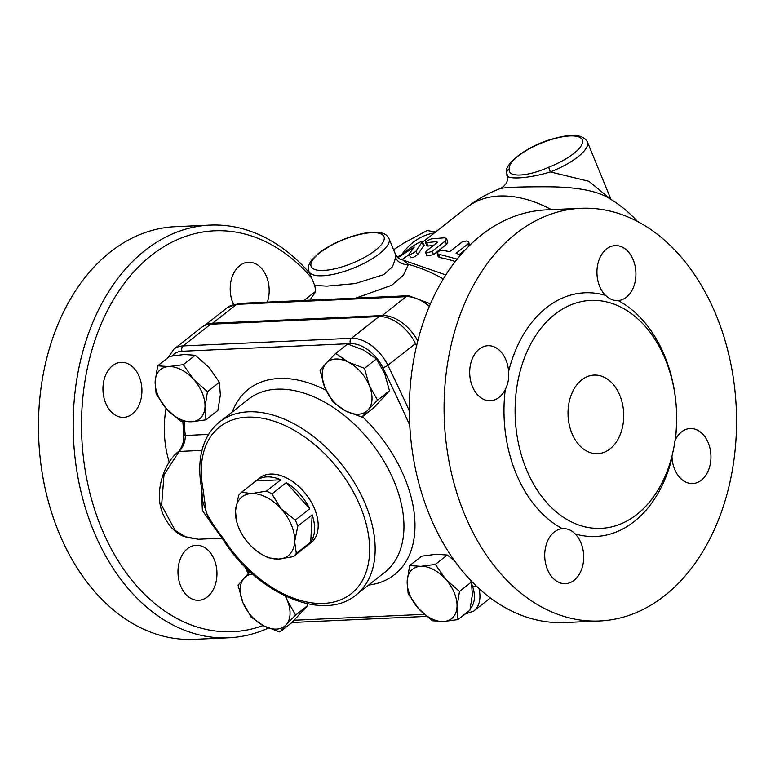 <?xml version="1.0" encoding="UTF-8"?>
<svg xmlns="http://www.w3.org/2000/svg" width="775" height="775" viewBox="0 0 775 775"><rect width="100%" height="100%" fill="white"/><g stroke="black" fill="none" stroke-linecap="round" stroke-linejoin="round"><path stroke-width="1.16" d="M204.784 325.519A35.408 22.33 51.8 0 1 212.583 323.243L382.182 315.561A35.408 22.33 51.8 0 1 417.783 340.932M434.3 233.004A55.073 46.616 100.1 0 0 402.361 253.716M397.226 256.98L399.29 255.963M435.54 232.025L427.122 230.533L403.872 243.001L393.593 249.773M251.623 493.568L266.455 491.118A41.307 26.05 51.8 0 1 271.909 493.956L281.199 508.923A37.374 23.57 -128.2 0 0 251.623 493.568A37.374 23.57 -128.2 0 0 235.484 510.996L238.623 495.467A41.307 26.05 51.8 0 1 241.597 492.251L251.623 493.568M297.774 526.157L294.645 541.686A37.374 23.57 -128.2 0 0 281.199 508.923L295.294 520.112A41.307 26.05 51.8 0 1 297.774 526.157L312.17 514.833L310.707 542.113L296.312 553.437A41.307 26.05 51.8 0 1 293.328 556.653L278.506 559.104A37.374 23.57 -128.2 0 0 294.645 541.686L296.312 553.437M236.54 521.071L235.484 510.996A37.374 23.57 -128.2 0 0 236.54 521.071A37.374 23.57 -128.2 0 0 248.93 543.759A37.374 23.57 -128.2 0 0 263.481 555.297A37.374 23.57 -128.2 0 0 278.506 559.104L268.479 557.787A41.307 26.05 51.8 0 1 265.709 556.46L263.481 555.297M241.597 492.251L255.992 480.917L280.85 479.793L266.455 491.118M255.992 480.917A41.307 26.05 51.8 0 1 256.322 480.665L259.916 477.826A41.307 26.05 51.8 0 1 315.774 512.004A41.307 26.05 51.8 0 1 311.007 542.762L307.404 545.59A41.307 26.05 51.8 0 0 307.723 545.329L293.328 556.653M271.909 493.956L286.304 482.631L309.69 508.788L295.294 520.112M256.322 480.665A41.307 26.05 51.8 0 1 280.85 479.793M286.304 482.631A41.307 26.05 51.8 0 1 309.69 508.788M312.17 514.833A41.307 26.05 51.8 0 1 310.707 542.113M361.857 417.134L345.766 411.021A31.475 19.85 -128.2 0 0 367.989 410.014L361.857 417.134L373.782 407.747L389.476 390.803L384.662 373.531L376.408 358.941L363.746 350.135L347.646 344.022L335.72 353.4L348.392 362.216L364.483 368.328L369.297 385.611L377.551 400.191L367.989 410.014A31.475 19.85 -128.2 0 0 369.297 385.611A31.475 19.85 -128.2 0 0 348.392 362.216A31.475 19.85 -128.2 0 0 326.159 363.223L335.72 353.4M333.095 402.206L324.851 387.626A31.475 19.85 -128.2 0 0 345.766 411.021L333.095 402.206M320.027 370.343L326.159 363.223A31.475 19.85 -128.2 0 0 324.851 387.626L320.027 370.343M454.46 560.703L447.262 555.026L436.141 554.261L421.59 556.188L409.665 565.576L420.786 566.341A31.475 19.85 -128.2 0 0 407.195 581.008A31.475 19.85 -128.2 0 0 418.51 608.598A31.475 19.85 -128.2 0 0 443.416 621.531L432.305 620.756L418.51 608.598L408.154 593.747L407.195 581.008L409.665 565.576M457.967 619.593L443.416 621.531A31.475 19.85 -128.2 0 0 457.008 606.854L457.967 619.593L469.892 610.216L472.363 594.774L471.413 582.035L470.134 579.797M445.693 579.264L459.478 591.422L457.008 606.854A31.475 19.85 -128.2 0 0 445.693 579.264A31.475 19.85 -128.2 0 0 420.786 566.341L435.327 564.403L445.693 579.264M279.901 632.012L263.8 625.9L251.139 617.094L242.885 602.504L238.07 585.232L244.203 578.111A31.475 19.85 -128.2 0 0 242.885 602.504A31.475 19.85 -128.2 0 0 263.8 625.9A31.475 19.85 -128.2 0 0 286.033 624.892L279.901 632.012L291.826 622.635L307.52 605.692L307.142 603.715M252.553 574.013A31.475 19.85 -128.2 0 0 244.203 578.111L250.189 571.873M285.791 596.314L287.341 600.489A31.475 19.85 -128.2 0 0 285.219 596.043M295.595 615.079L286.033 624.892A31.475 19.85 -128.2 0 0 287.341 600.489L295.595 615.079L307.52 605.692M447.262 555.026L435.327 564.403M471.413 582.035L459.478 591.422M376.408 358.941L364.483 368.328M389.476 390.803L377.551 400.191M205.956 419.847L191.406 421.774A31.475 19.85 -128.2 0 0 204.997 407.108A31.475 19.85 -128.2 0 0 193.682 379.517L207.468 391.675L204.997 407.108L205.956 419.847L217.882 410.459L220.352 395.027L219.393 382.288L209.037 367.427L195.242 355.279L184.13 354.504L169.58 356.442L157.654 365.819L168.776 366.585L183.317 364.657L193.682 379.517A31.475 19.85 -128.2 0 0 168.776 366.585A31.475 19.85 -128.2 0 0 155.184 381.261L157.654 365.819M166.499 408.851L156.143 394L155.184 381.261A31.475 19.85 -128.2 0 0 166.499 408.851A31.475 19.85 -128.2 0 0 191.406 421.774L180.284 421.009L166.499 408.851M219.393 382.288L207.468 391.675M195.242 355.279L183.317 364.657M355.841 298.113L391.704 285.278L403.417 275.193L408.396 264.401L402.826 260.003C399.522 259.615 397.042 257.658 395.376 254.123L395.647 257.891L392.46 266.765L383.732 274.65L355.221 283.573L326.779 286.14L314.66 285.403L308.934 271.444A43.274 13.824 -22.3 0 0 337.387 273.401A43.274 13.824 -22.3 0 0 379.537 253.638A43.274 13.824 -22.3 0 0 389.011 238.603C387.626 235.203 384.206 233.139 378.743 232.393C369.568 231.463 357.721 233.856 343.209 239.553C333.298 243.612 325.006 248.262 318.351 253.512L311.763 259.974C308.508 264.217 307.568 268.043 308.934 271.444M198.477 539.255L183.888 536.465C175.392 533.074 168.533 525.857 163.302 514.813C153.208 493.055 164.135 462.878 178.114 451.825C179.49 451.37 181.156 448.357 183.103 442.777L183.811 434.039A3.933 2.131 -6.7 0 0 185.312 435.472A173.106 109.168 51.8 0 1 184.314 421.619M222.144 538.179L198.429 539.255L186.32 537.269L175.198 530.429L161.607 505.387L164.019 474.804L179.161 451.447C183.258 447.136 185.303 441.818 185.312 435.472L208.611 434.417M201.519 487.62A3.933 1.947 -10.5 0 0 202.982 488.783A106.223 66.989 51.8 0 1 297.406 432.179A106.223 66.989 51.8 0 1 359.871 584.486A106.223 66.989 51.8 0 1 223.316 538.354L222.406 538.586C255.779 593.049 323.078 622.906 355.977 594.977A110.157 69.469 -128.2 0 0 342.463 465.446A110.157 69.469 -128.2 0 0 219.742 421.832C213.542 426.744 208.737 433.022 205.327 440.675C199.514 454.092 198.245 469.737 201.519 487.62L202.876 501.745L209.037 520.132M201.403 487L202.372 510.57L215.373 528.85M416.572 345.892A1337.64 843.617 -128.2 0 0 415.458 343.596A35.408 22.33 -128.2 0 0 379.023 316.588L210.693 324.221A35.408 22.33 -128.2 0 0 201.529 327.438L173.939 349.147L168.146 357.566M507.044 173.9C503.934 180.052 527.387 179.006 550.366 171.943L548.671 167.245C527.31 176.865 507.354 177.746 509.291 169.037A3.933 3.72 168.3 0 0 506.85 173.28L506.85 173.28A3.933 3.72 168.3 0 0 506.86 173.348M610.71 199.272L588.952 181.311L550.366 171.943A43.274 13.824 -22.3 0 0 587.363 141.854C583.139 134.356 571.398 133.416 552.149 139.064C525.847 146.184 502.278 165.821 506.85 173.28L507.179 174.608C508.681 180.41 506.443 185.041 500.485 188.499C505.775 187.308 521.178 186.736 546.695 186.794C573.51 186.833 593.301 190.088 606.069 196.54L606.069 196.54A125.889 125.889 0 0 1 637.544 221.495M397.933 257.668L414.267 247.118L408.909 254.113L410.711 257.746M409.026 253.9C410.023 254.83 412.319 253.938 415.913 251.216L422.259 241.771L424.177 245.113L417.589 254.636C414.005 257.358 411.757 258.249 410.847 257.29M423.867 245.966L421.978 242.594C422.452 240.744 419.527 241.887 413.191 246.033L397.507 257.271M409.093 254.684L401.76 259.761M457.618 259.257L438.243 254.045L437.332 253.464L437.429 252.427L439.415 251.003L442.389 250.315L449.733 251.642L462.065 241.965L466.492 240.977L468.584 241.868L468.391 243.592L456.039 253.347L460.747 254.878M465.484 249.637L459.401 254.423M455.264 261.572A125.889 79.399 -128.2 0 0 439.59 257.571L438.195 256.699L437.236 253.251M426.395 251.032L425.543 252.321L426.57 252.931L431.966 251.458L445.567 240.773L446.487 238.506L444.453 237.818L431.394 238.874L427.325 240.599L425.523 242.081L425.795 242.711L436.945 241.616L437.197 242.536L426.395 251.032M437.284 242.459L436.945 241.616L437.197 242.536M446.603 238.739L447.785 242.149L446.478 244.406L433.448 254.655L426.88 255.876L425.572 252.408M433.622 245.346A125.889 79.399 -128.2 0 0 428.275 246.072L427.161 245.946L425.417 242.527M314.592 293.26L309.816 300.196M526.283 469.137A114.09 80.697 87.4 0 0 601.032 528.356A114.09 80.697 87.4 0 0 675.393 438.001A114.09 80.697 87.4 0 0 590.715 300.409A114.09 80.697 87.4 0 0 526.283 469.137M571.873 433.264A39.341 27.822 -92.6 0 1 594.086 375.09A39.341 27.822 -92.6 0 1 623.672 413.123A39.341 27.822 -92.6 0 1 597.651 453.685A39.341 27.822 -92.6 0 1 571.873 433.264M675.064 440.394L675.325 439.861A121.956 86.258 87.4 0 0 618.208 300.593L617.675 300.632M605.469 295.382A27.542 19.482 87.4 0 1 599.647 286.363A27.542 19.482 87.4 0 1 615.176 245.607A27.542 19.482 87.4 0 1 635.868 271.86A27.542 19.482 87.4 0 1 618.208 300.593C613.8 300.903 609.547 299.169 605.469 295.382A121.956 86.258 87.4 0 0 508.594 371.603C509.165 378.113 508.071 384.051 505.31 389.418A121.956 86.258 87.4 0 0 562.427 528.686L562.96 528.647M575.157 533.898A27.542 19.482 87.4 0 1 580.988 542.917A27.542 19.482 87.4 0 1 565.45 583.672L565.45 583.672A27.542 19.482 87.4 0 1 544.767 557.419A27.542 19.482 87.4 0 1 562.427 528.686C567.232 528.356 571.475 530.09 575.157 533.898A121.956 86.258 87.4 0 0 672.032 457.676L671.983 456M464.341 513.748A206.537 146.088 -92.6 0 1 580.959 208.31A206.537 146.088 -92.6 0 1 736.25 408.028A206.537 146.088 -92.6 0 1 599.666 620.969A206.537 146.088 -92.6 0 1 464.341 513.748M672.032 457.676A27.542 19.482 87.4 0 0 692.695 483.552A27.542 19.482 87.4 0 0 710.908 455.157A27.542 19.482 87.4 0 0 690.205 428.536A27.542 19.482 87.4 0 0 681.525 431.917A27.542 19.482 87.4 0 0 675.325 439.861M508.594 371.603A27.542 19.482 87.4 0 0 487.93 345.728A27.542 19.482 87.4 0 0 469.718 374.122A27.542 19.482 87.4 0 0 490.43 400.743A27.542 19.482 87.4 0 0 499.1 397.362A27.542 19.482 87.4 0 0 505.31 389.418M599.666 620.969L564.936 622.548A206.537 146.088 -92.6 0 1 429.612 515.327A206.537 146.088 -92.6 0 1 546.23 209.88L580.959 208.31M544.796 557.932A27.542 19.482 87.4 0 0 544.709 556.15M469.766 375.003A27.542 19.482 87.4 0 0 469.689 373.23M597.021 274.883A27.542 19.482 87.4 0 0 596.944 273.11M672.041 457.812A27.542 19.482 87.4 0 0 671.983 456.339M568.143 416.911A39.341 27.822 87.4 0 0 568.027 414.373M263.142 625.551A200.638 141.912 -92.6 0 1 84.155 386.551A200.638 141.912 -92.6 0 1 311.569 277.867M112.54 365.713A27.542 19.482 -92.6 0 1 121.2 362.342A27.542 19.482 -92.6 0 1 141.903 388.972A27.542 19.482 -92.6 0 1 123.7 417.367A27.542 19.482 -92.6 0 1 103.811 397.11A27.542 19.482 -92.6 0 1 112.54 365.713M233.517 304.372A27.542 19.482 -92.6 0 1 232.2 276.801A27.542 19.482 -92.6 0 1 248.446 262.231A27.542 19.482 -92.6 0 1 266.493 276.52A27.542 19.482 -92.6 0 1 267.375 302.124M180.672 585.997A27.542 19.482 -92.6 0 1 196.22 545.271A27.542 19.482 -92.6 0 1 216.922 571.902A27.542 19.482 -92.6 0 1 198.71 600.296A27.542 19.482 -92.6 0 1 180.672 585.997M309.622 273.12A206.537 146.088 87.4 0 0 210.064 225.118A206.537 146.088 87.4 0 0 73.48 438.059A206.537 146.088 87.4 0 0 228.77 637.777A206.537 146.088 87.4 0 0 268.412 628.06M210.064 225.118L175.334 226.697A206.537 146.088 87.4 0 0 38.75 439.638A206.537 146.088 87.4 0 0 194.041 639.356L228.77 637.777M103.017 391.317L102.968 389.99A27.542 19.482 -92.6 0 0 102.959 389.844M177.979 572.773A27.542 19.482 -92.6 0 1 178.056 574.556M230.204 289.734A27.542 19.482 -92.6 0 1 230.291 291.507M443.319 278.932A153.431 96.768 51.8 0 0 408.396 264.401A11.799 10.133 4.3 0 1 395.647 257.891M239.049 303.403A7.866 5.561 87.4 0 0 236.578 304.372L406.177 296.68A7.866 5.561 -92.6 0 1 408.648 295.721L239.049 303.403L227.414 307.588A35.408 22.33 51.8 0 1 236.578 304.372L212.583 323.243M382.182 315.561L406.177 296.68A35.408 22.33 51.8 0 1 429.331 306.416M248.959 573.122A1333.707 841.137 51.8 0 1 246.896 568.734M172.069 355.977A31.475 19.85 51.8 0 1 182.115 351.269A3.933 2.78 -92.6 0 1 183.094 345.931A35.408 22.33 -128.2 0 0 173.939 349.147M178.114 451.825A3.933 2.412 49.9 0 1 179.161 451.447L201.975 450.411M182.115 351.269L350.445 343.635A3.933 2.78 -92.6 0 1 351.433 338.297L183.094 345.931L210.693 324.221M350.445 343.635A31.475 19.85 51.8 0 1 382.831 367.65A3.933 0.988 -26 0 0 387.868 365.306A35.408 22.33 -128.2 0 0 351.433 338.297L379.023 316.588M471.791 584.069A1333.707 841.137 51.8 0 1 472.663 586.675A3.933 1.511 -18.4 0 0 476.238 585.958M409.355 410.895A1337.64 843.617 -128.2 0 0 387.868 365.306L415.458 343.596M382.831 367.65A1333.707 841.137 51.8 0 1 409.772 425.339M470.483 580.165A1333.707 841.137 51.8 0 1 470.667 580.717M463.373 614.73L473.767 611.029A35.408 22.33 -128.2 0 0 478.969 588.506M472.663 586.675A31.475 19.85 51.8 0 1 470.26 608.617M293.086 621.376A3.933 2.78 87.4 0 0 295.033 622.354L426.637 616.387M424.254 614.342L294.219 620.232M368.561 585.077A118.023 74.439 -128.2 0 0 414.916 522.05A118.023 74.439 -128.2 0 0 362.448 416.659M326.013 390.28A118.023 74.439 -128.2 0 0 232.335 411.932M223.316 538.354C216.69 530.119 211.003 521.536 206.247 512.624L202.982 488.783M219.742 421.832L248.542 399.183A110.157 69.469 51.8 0 1 371.254 442.796A110.157 69.469 51.8 0 1 384.768 572.328L355.977 594.977M509.291 169.037A39.341 12.565 157.7 0 1 543.256 142.358A39.341 12.565 157.7 0 1 582.519 140.575A39.341 12.565 157.7 0 1 548.671 167.245M500.485 188.499A125.889 125.889 0 0 0 466.753 207.468A125.889 79.399 51.8 0 1 551.451 209.647M417.589 254.636L415.913 251.216M412.726 249.027L412.067 247.981M468.439 246.586L468.042 243.912M439.59 257.571L438.708 254.152M433.448 254.655L432.295 251.216M446.478 244.406L445.325 240.967M428.275 246.072L426.589 242.653M375.342 250.315A39.341 12.565 157.7 0 1 312.887 268.547A39.341 12.565 157.7 0 1 354.446 235.852A39.341 12.565 157.7 0 1 375.342 250.315M166.083 408.377A83.719 59.21 87.4 0 0 169.212 462.103M430.454 303.79L408.648 295.721M445.819 274.941L402.826 260.003M248.242 573.858L244.919 566.767M183.811 434.039L182.832 421.435M292.156 622.306L295.033 622.354M222.406 538.586L208.998 520.073M490.381 597.961L473.767 611.029M610.971 199.437L587.363 141.854M468.827 242.41L469.35 245.714M395.376 254.123L389.011 238.603M315.144 291.72L304.023 300.458M422.53 242.265L466.753 207.468M314.66 285.403C315.706 289.433 315.532 292.33 314.117 294.083L314.117 294.083M227.414 307.588L204.426 325.674"/></g></svg>
